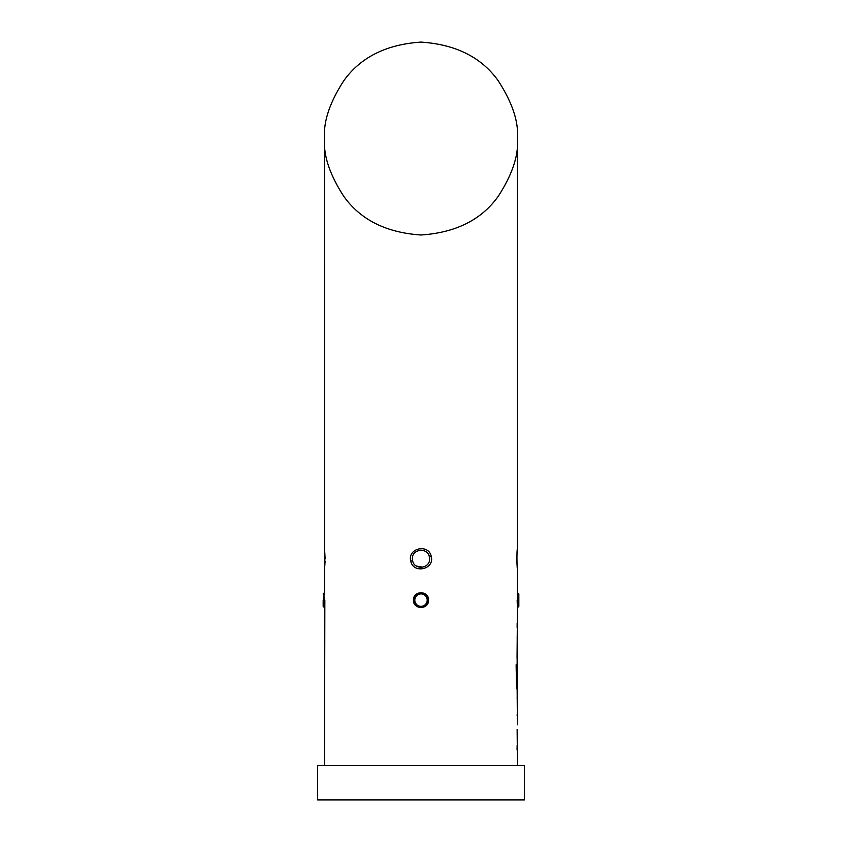 <?xml version="1.0" encoding="UTF-8"?>
<svg xmlns="http://www.w3.org/2000/svg" width="842" height="842" viewBox="0 0 842 842"><rect width="100%" height="100%" fill="white"/><g stroke="black" fill="none" stroke-linecap="round" stroke-linejoin="round"><path stroke-width="1.26" d="M517.104 683.662L517.388 724.773M429.609 558.783A8.609 8.609 0 0 0 429.399 556.878C427.736 547.089 411.843 548.847 412.391 558.783L412.601 560.688C414.275 570.487 430.146 568.697 429.609 558.783L429.399 556.878A8.609 8.609 0 0 0 420.042 550.226M410.738 561.067C407.254 548.068 428.82 543.416 431.262 556.488C434.756 569.455 413.18 574.17 410.738 561.067L412.601 560.688A8.609 8.609 0 0 1 412.391 558.783M324.549 138.551C323.265 121.785 329.696 102.492 343.841 80.674C360.587 57.277 386.31 44.416 421 42.1C455.69 44.416 481.413 57.277 498.159 80.674C512.304 102.492 518.735 121.785 517.451 138.551C518.735 155.307 512.304 174.599 498.159 196.418C481.413 219.825 455.69 232.687 421 234.992C386.31 232.687 360.587 219.825 343.841 196.418C329.696 174.599 323.265 155.307 324.549 138.551L324.696 594.768M517.42 548.7L517.409 548.879A1.726 1.684 -173.9 0 0 517.42 548.7C516.609 550.605 516.999 569.866 517.451 569.118L517.451 592.536A0.684 0.684 4.5 0 0 518.135 593.231L518.135 607.008L518.135 593.231L518.83 593.915L518.83 606.314L518.83 593.915M324.159 600.114L323.865 593.231L323.865 607.008L324.159 600.114L324.844 600.114L324.549 765.452M323.17 600.114L323.17 606.314L323.17 600.114M517.051 658.318L517.451 607.692A0.684 0.684 175.5 0 1 518.135 607.008L517.451 607.692L517.451 592.536M413.475 600.125C413.001 590.358 428.999 590.347 428.525 600.114C429.01 609.882 413.012 609.882 413.475 600.125L414.106 600.125A6.894 6.894 0 0 1 421 593.231A6.894 6.894 0 0 1 427.894 600.114A6.894 6.894 0 0 1 421 607.008A6.894 6.894 0 0 1 414.106 600.114A6.894 6.894 0 0 1 421 593.231A6.894 6.894 0 0 1 427.894 600.114L428.525 600.114M524.334 765.452L317.666 765.452L317.666 799.9L524.334 799.9L524.334 765.452M517.135 729.467L517.451 765.452M517.398 681.515L517.451 667.832L517.451 683.662L516.82 683.662L516.788 664.738L516.125 664.738L516.746 688.882M517.135 653.613L517.135 681.515M517.135 623.048L517.146 627.753M517.451 138.551L517.451 548.447M517.156 600.504L517.335 606.114M517.146 637.783L517.388 633.079M517.146 668.032L517.388 663.643M517.388 688.882L517.146 683.662M517.146 698.913L517.146 697.85M517.451 698.913L517.409 714.742L517.451 698.913M517.146 715.763L517.146 714.742M517.051 750.001L517.146 745.296M324.707 605.44L324.844 600.125M416.127 604.988L421 607.008M416.011 565.803A8.609 8.609 0 0 0 416.411 566.066L422.905 567.182M516.441 683.346L516.125 664.738M429.399 556.878L431.262 556.488M517.398 568.592A1.726 1.684 -6.1 0 1 517.42 568.782L517.283 567.34C516.567 561.814 517.051 550.037 517.409 548.879A1.726 1.684 -173.9 0 1 517.377 549.058M414.801 600.114A6.199 6.199 0 0 0 421 606.314A6.199 6.199 0 0 0 427.199 600.114A6.199 6.199 0 0 0 421 593.915A6.199 6.199 0 0 0 414.801 600.114M419.084 550.384L423.894 550.679M324.591 548.816L324.559 569.108M324.559 548.458L325.117 559.004M517.283 550.215L517.409 548.879M323.17 593.915L324.549 592.536M324.549 607.692L323.17 606.314M518.135 607.008L518.83 606.314M324.602 568.729L325.086 561.025"/></g></svg>
